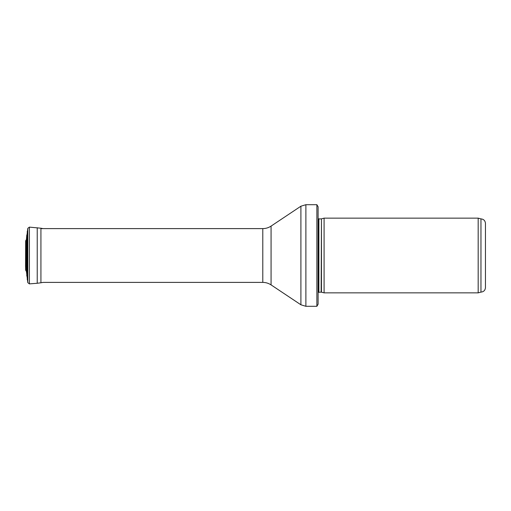 <?xml version="1.0" encoding="UTF-8"?>
<svg xmlns="http://www.w3.org/2000/svg" width="511" height="511" viewBox="0 0 511 511"><rect width="100%" height="100%" fill="white"/><g stroke="black" fill="none" stroke-linecap="round" stroke-linejoin="round"><path stroke-width="0.77" d="M485.45 223.377L485.45 287.623L485.45 223.377C485.182 220.656 483.687 219.162 480.966 218.893L480.966 292.107L478.181 292.854L324.089 292.854L324.089 218.146L478.181 218.146L478.181 292.854M485.45 287.623C485.182 290.344 483.687 291.838 480.966 292.107M321.451 292.145L321.451 218.855L321.138 292.107L324.089 292.854M321.138 292.107L318.11 292.381M318.11 206.789L318.11 304.211L316.877 306.3L316.877 204.7L318.11 206.789L318.11 295.843M316.877 306.3L305.885 306.3L300.909 304.792L271.073 284.902C268.556 283.247 265.797 282.411 262.788 282.391L43.033 282.391L40.931 282.781L40.931 228.219L29.395 227.12L27.818 228.321L27.818 282.679L26.412 271.456L25.639 270.191L25.563 265.286M27.818 228.321L26.412 239.544L26.412 271.456M43.033 228.609L40.931 228.219M25.55 266.212L25.639 240.809L26.412 239.544L26.776 234.996L26.776 276.004M321.138 218.893L318.877 218.893L318.877 292.107M316.877 204.7L305.885 204.7L305.885 306.3M262.788 282.391L262.788 228.609C265.797 228.589 268.556 227.753 271.073 226.098L300.909 206.208L300.909 304.792M271.073 226.098L271.073 284.902M37.233 227.734L37.233 283.266L40.931 282.781M29.395 227.12L29.395 283.88L37.233 283.266M27.262 231.317L27.262 279.683M25.639 270.191L25.639 240.809L25.563 267.144M480.966 218.893L478.181 218.146M321.451 218.855L324.089 218.146M318.877 218.893L318.11 218.619M300.909 206.208L305.885 204.7M262.788 228.609L40.931 228.609M29.395 283.88L27.818 282.679"/></g></svg>
